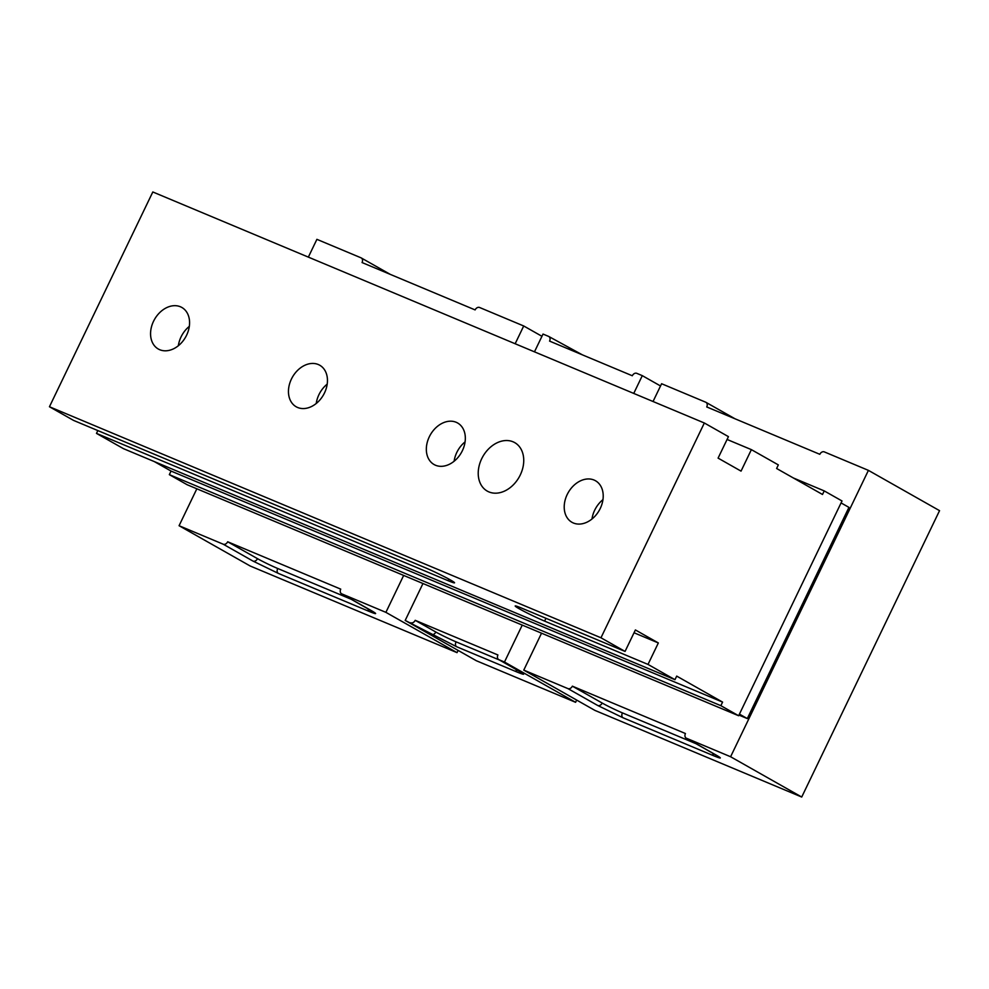 <?xml version="1.0" encoding="UTF-8"?>
<svg xmlns="http://www.w3.org/2000/svg" width="989" height="989" viewBox="0 0 989 989"><rect width="100%" height="100%" fill="white"/><g stroke="black" fill="none" stroke-linecap="round" stroke-linejoin="round"><path stroke-width="1.48" d="M739.426 714.12L747.301 718.583L738.968 715.084M747.301 718.583L848.945 507.382L841.07 502.919M456.176 422.278A23.872 17.889 119.5 0 1 457.598 422.983A23.872 17.889 119.5 0 1 461.9 451.639A23.872 17.889 119.5 0 1 435.494 465.238A23.872 17.889 119.5 0 1 434.072 464.533A23.872 17.889 119.5 0 1 429.77 435.877A23.872 17.889 119.5 0 1 456.176 422.278M318.285 364.521A23.872 17.889 119.5 0 1 319.719 365.225A23.872 17.889 119.5 0 1 324.021 393.882A23.872 17.889 119.5 0 1 297.615 407.48A23.872 17.889 119.5 0 1 296.193 406.776A23.872 17.889 119.5 0 1 291.891 378.119A23.872 17.889 119.5 0 1 318.285 364.521M180.406 306.763A23.872 17.889 119.5 0 1 181.84 307.468A23.872 17.889 119.5 0 1 186.142 336.124A23.872 17.889 119.5 0 1 159.736 349.723A23.872 17.889 119.5 0 1 158.302 349.018A23.872 17.889 119.5 0 1 154 320.362A23.872 17.889 119.5 0 1 180.406 306.763M594.055 480.036A23.872 17.889 119.5 0 1 595.477 480.741A23.872 17.889 119.5 0 1 599.779 509.397A23.872 17.889 119.5 0 1 573.373 522.996A23.872 17.889 119.5 0 1 571.951 522.291A23.872 17.889 119.5 0 1 567.649 493.635A23.872 17.889 119.5 0 1 594.055 480.036M513.044 441.799A27.853 20.868 119.5 0 1 514.713 442.615A27.853 20.868 119.5 0 1 519.732 476.055A27.853 20.868 119.5 0 1 488.925 491.916A27.853 20.868 119.5 0 1 487.256 491.1A27.853 20.868 119.5 0 1 482.236 457.66A27.853 20.868 119.5 0 1 513.044 441.799M793.326 477.959L824.233 490.903L842.01 500.966L738.647 715.752L187.119 484.721L169.342 474.646L171.06 471.073L722.588 702.103L720.857 705.676L169.342 474.646M154.346 461.603L171.06 471.073M97.849 430.574L96.489 433.392L123.452 448.66L674.968 679.69L676.699 676.105L722.588 702.103M824.233 490.903L822.502 494.475L776.612 468.489L778.343 464.904L751.38 449.636L741.045 471.123L718.088 458.117L728.436 436.644L704.341 422.995L152.813 191.965L49.45 406.751L73.545 420.399L425.134 567.674A19.904 1.174 25.7 0 1 444.457 576.76A19.904 1.174 25.7 0 1 454.544 582.805A19.904 1.174 25.7 0 1 448.079 580.679L96.489 433.392M738.647 715.752L720.857 705.676M704.341 422.995L600.966 637.781L625.06 651.43L635.395 629.944L658.34 642.949L648.005 664.423L674.968 679.69M727.076 439.462L751.38 449.636M648.005 664.423L544.593 621.104A19.904 1.174 25.7 0 1 525.283 612.018A19.904 1.174 25.7 0 1 515.195 605.973A19.904 1.174 25.7 0 1 521.648 608.111L625.06 651.43M600.966 637.781L49.45 406.751M658.34 642.949L634.048 632.762M465.09 441.873A23.872 17.889 -60.5 0 0 454.112 461.233M327.211 384.115A23.872 17.889 -60.5 0 0 316.233 403.475M189.332 326.358A23.872 17.889 -60.5 0 0 178.354 345.717M602.969 499.63A23.872 17.889 -60.5 0 0 591.991 518.99M575.598 702.314L476.327 660.726L405.193 620.437L456.621 646.719L517.296 672.137C524.875 675.203 525.654 674.955 519.608 671.407L498.951 659.712L504.477 662.024L575.598 702.314L576.674 700.076M633.739 393.424L642.294 375.647L636.78 373.335A3.981 2.979 119.5 0 0 632.305 375.758L549.575 341.106A3.981 2.979 119.5 0 0 548.771 336.483A3.981 2.979 119.5 0 0 548.536 336.371L543.023 334.059L534.468 351.837M422.971 583.51L405.193 620.437M642.294 375.647L660.528 385.97M504.477 662.024L522.241 625.097M498.951 659.712A3.981 2.979 119.5 0 1 498.716 659.601A3.981 2.979 119.5 0 1 497.924 654.978L415.195 620.326A3.981 2.979 119.5 0 1 410.707 622.749M499.482 660.034L456.053 641.836A15.923 0.94 25.7 0 1 435.84 632.02L415.195 620.326M730.599 756.746L868.416 470.368L939.55 510.658L801.72 797.035L594.908 710.399L523.774 670.109L567.896 688.591L597.727 705.491L622.983 717.754L713.984 755.88C721.574 758.946 722.341 758.711 716.296 755.163L686.477 738.264L730.599 756.746L801.72 797.035M868.416 470.368L824.294 451.886A3.981 2.979 119.5 0 0 819.819 454.31L706.752 406.949A3.981 2.979 119.5 0 0 705.961 402.338L735.012 418.792M705.961 402.338A3.981 2.979 119.5 0 0 705.726 402.214L661.604 383.732L653.037 401.509M541.539 633.183L523.774 670.109M686.477 738.264A3.981 2.979 119.5 0 1 686.23 738.153A3.981 2.979 119.5 0 1 685.439 733.529L572.371 686.168A3.981 2.979 119.5 0 1 567.896 688.591M696.182 743.777L622.415 712.884A15.923 0.94 25.7 0 1 602.202 703.055L572.371 686.168M458.105 650.403L457.029 652.641L250.205 566.005L179.071 525.715L223.193 544.197L253.023 561.097L278.28 573.36L369.293 611.486C376.871 614.552 377.65 614.317 371.604 610.769L341.774 593.87L385.895 612.352L457.029 652.641M541.947 336.297L523.713 325.974L479.591 307.492A3.981 2.979 119.5 0 0 475.116 309.916L362.061 262.555A3.981 2.979 119.5 0 0 361.257 257.944L390.321 274.398M361.257 257.944A3.981 2.979 119.5 0 0 361.022 257.82L316.9 239.338L308.345 257.115M196.848 488.789L179.071 525.715M385.895 612.352L403.66 575.425M515.158 343.752L523.713 325.974M341.774 593.87A3.981 2.979 119.5 0 1 341.539 593.759A3.981 2.979 119.5 0 1 340.735 589.135L227.68 541.774A3.981 2.979 119.5 0 1 223.193 544.197M351.478 599.383L277.711 568.49A15.923 0.94 25.7 0 1 257.511 558.674L227.68 541.774M448.079 580.679L448.845 579.084M545.953 618.286L544.593 621.104M582.274 354.804L569.182 348.066A3.981 2.979 -60.5 0 1 569.429 348.177A3.981 2.979 -60.5 0 1 570.628 349.933M516.147 669.466A3.981 2.621 112.7 0 0 517.296 672.137M456.053 641.836A3.981 2.621 112.7 0 0 456.621 646.719M435.84 632.02A3.981 2.979 119.5 0 1 431.365 634.444M602.202 703.055A3.981 2.979 119.5 0 1 597.727 705.491M622.983 717.754A3.981 2.621 -67.3 0 1 622.415 712.884M712.846 753.222A3.981 2.621 112.7 0 0 713.984 755.88M257.511 558.674A3.981 2.979 119.5 0 1 253.023 561.097M278.28 573.36A3.981 2.621 -67.3 0 1 277.711 568.49M368.143 608.828A3.981 2.621 112.7 0 0 369.293 611.486M498.716 659.601L522.365 673.052M548.771 336.483L582.397 354.853M686.23 738.153L719.052 756.808M341.539 593.759L374.559 612.624"/></g></svg>
